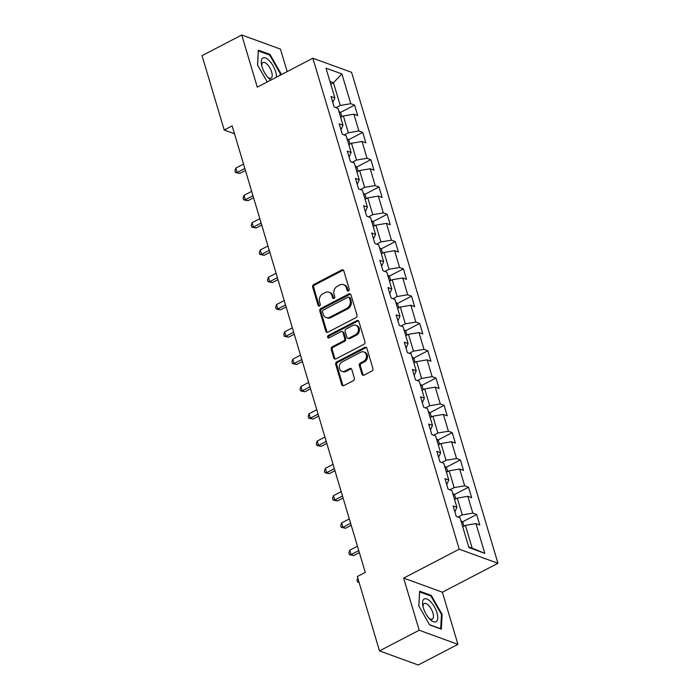 <?xml version="1.0" encoding="UTF-8"?>
<svg xmlns="http://www.w3.org/2000/svg" width="700" height="700" viewBox="0 0 700 700"><rect width="100%" height="100%" fill="white"/><g stroke="black" fill="none" stroke-linecap="round" stroke-linejoin="round"><path stroke-width="1.05" d="M348.521 290.885A1.356 1.12 -70 0 0 349.256 289.118L343.814 270.874A1.934 1.601 -70 0 0 341.749 269.964L313.688 284.559A1.934 1.601 -70 0 0 312.646 287.088L318.08 305.34A1.356 1.12 -70 0 0 320.267 304.203L319.559 301.84A6.195 5.11 -70 0 1 322.91 293.746L325.246 292.53A6.195 5.11 -70 0 1 329.009 292.206A6.195 5.11 -70 0 1 331.879 295.435L332.579 297.797A1.356 1.12 -70 0 0 334.757 296.66L334.058 294.297A6.195 5.11 -70 0 1 337.409 286.204L339.745 284.988A6.195 5.11 -70 0 1 343.499 284.664A6.195 5.11 -70 0 1 346.369 287.892L347.069 290.255A1.356 1.12 -70 0 0 348.521 290.885M361.935 374.22A1.934 1.601 -70 0 0 364 375.13L371.875 371.035A1.934 1.601 -70 0 0 372.925 368.506L366.879 348.241A1.934 1.601 -70 0 0 364.814 347.331L336.752 361.935A1.934 1.601 -70 0 0 335.711 364.455L341.749 384.729A1.934 1.601 -70 0 0 343.822 385.63L353.325 380.686A1.934 1.601 -70 0 0 354.375 378.158L351.785 369.486A1.934 1.601 -70 0 0 349.72 368.576L345.004 371.026A5.18 4.27 -70 0 1 341.863 371.297A5.18 4.27 -70 0 1 339.255 366.817A5.18 4.27 -70 0 1 342.265 361.839L360.736 352.231A5.18 4.27 -70 0 1 363.877 351.96A5.18 4.27 -70 0 1 366.485 356.449A5.18 4.27 -70 0 1 363.475 361.419L360.395 363.02A1.934 1.601 -70 0 0 359.345 365.549L361.935 374.22L362.985 374.605A1.934 1.601 -70 0 0 363.396 375.305M403.646 578.095L419.186 630.236L379.496 650.895L418.233 665L457.923 644.35L442.382 592.209L497.954 563.29L459.218 549.185L403.646 578.095L442.382 592.209M287.175 71.584L280.473 49.105L241.736 35L257.285 87.141L312.856 58.223L459.218 549.185M241.736 35L202.046 55.65L224.21 130.016L234.5 133.761M379.496 650.895L357.324 576.529L365.269 572.399L232.155 125.886L224.21 130.016M355.95 317.625A1.934 1.601 -70 0 0 357 315.096L350.954 294.831A1.934 1.601 -70 0 0 348.889 293.921L320.836 308.516A1.934 1.601 -70 0 0 319.786 311.045L325.824 331.31A1.934 1.601 -70 0 0 327.898 332.22L355.95 317.625M358.916 321.536L364.963 341.801A1.934 1.601 -70 0 1 363.912 344.33L335.86 358.925A1.934 1.601 -70 0 1 333.786 358.015L331.205 349.344A1.934 1.601 -70 0 1 332.246 346.815L343.63 340.9A1.934 1.601 -70 0 0 344.671 338.371L342.956 332.614A1.934 1.601 -70 0 0 340.891 331.713L329.044 337.873A1.356 1.12 -70 0 1 328.326 335.466L356.851 320.626A1.934 1.601 -70 0 1 358.916 321.536M497.954 563.29L351.592 72.328L312.856 58.223M476.648 514.509L472.824 513.117L467.819 496.317L471.642 497.709L468.51 487.218L464.686 485.826L459.681 469.026L463.505 470.418L460.373 459.918L456.549 458.526L451.544 441.735L455.367 443.126L452.235 432.626L448.411 431.235L443.406 414.435L447.23 415.826L444.098 405.326L440.274 403.935L435.269 387.144L439.092 388.535L435.96 378.035L432.136 376.644L427.131 359.844L430.955 361.235L427.822 350.744L424.007 349.352L418.994 332.553L422.817 333.944L419.685 323.444L415.87 322.053L410.856 305.252L414.68 306.652L411.547 296.152L407.733 294.761L402.719 277.961L406.543 279.352L403.41 268.852L399.595 267.461L394.581 250.67L398.405 252.061L395.273 241.561L391.457 240.17L386.453 223.37L390.267 224.761L387.144 214.261L383.32 212.87L378.315 196.079L382.13 197.47L379.006 186.97L375.183 185.579L370.178 168.779L373.993 170.17L370.869 159.679L367.045 158.287L362.04 141.487L365.855 142.879L362.731 132.379L358.908 130.987L353.902 114.196L357.717 115.587L354.594 105.087L350.77 103.696L341.906 73.946L325.99 68.154L334.854 97.895L331.039 96.504L334.162 107.004L337.986 108.395L342.991 125.195L339.176 123.804L342.3 134.304L346.124 135.695L351.129 152.486L347.314 151.095L350.438 161.595L354.261 162.986L359.266 179.786L355.451 178.395L358.575 188.886L362.399 190.286L367.404 207.077L363.58 205.686L366.713 216.186L370.536 217.577L375.541 234.377L371.717 232.986L374.85 243.477L378.674 244.869L383.679 261.669L379.855 260.277L382.988 270.777L386.811 272.169L391.816 288.96L387.993 287.569L391.125 298.069L394.949 299.46L399.954 316.26L396.13 314.869L399.262 325.369L403.086 326.76L408.091 343.551L404.267 342.16L407.4 352.66L411.224 354.051L416.229 370.851L412.405 369.46L415.537 379.951L419.352 381.342L424.366 398.142L420.543 396.751L423.675 407.251L427.49 408.642L432.504 425.442L428.68 424.043L431.812 434.543L435.627 435.934L440.641 452.734L436.817 451.343L439.95 461.843L443.765 463.234L448.779 480.025L444.955 478.634L448.088 489.134L451.903 490.525L456.916 507.325L453.093 505.934L456.216 516.434L460.04 517.825L468.912 547.566L484.82 553.359L475.956 523.617L479.78 525.009L476.648 514.509L462.367 521.938M454.58 499.502L457.275 498.102L462.289 514.894L458.054 517.099M462.289 514.894L472.824 513.117M457.275 498.102L467.819 496.317M456.916 507.325L454.869 511.892M446.442 472.211L449.146 470.802L454.151 487.602L449.916 489.808M454.151 487.602L464.686 485.826M449.146 470.802L459.681 469.026M448.779 480.025L446.731 484.593M438.305 444.911L441.009 443.511L446.014 460.311L441.779 462.508M446.014 460.311L456.549 458.526M441.009 443.511L451.544 441.735M440.641 452.734L438.594 457.301M430.168 417.62L432.871 416.22L437.876 433.011L433.65 435.216M437.876 433.011L448.411 431.235M432.871 416.22L443.406 414.435M432.504 425.442L430.456 430.001M422.03 390.329L424.734 388.92L429.739 405.72L425.512 407.916M429.739 405.72L440.274 403.935M424.734 388.92L435.269 387.144M424.366 398.142L422.319 402.71M413.892 363.029L416.596 361.629L421.601 378.42L417.375 380.625M421.601 378.42L432.136 376.644M416.596 361.629L427.131 359.844M416.229 370.851L414.181 375.41M405.764 335.738L408.459 334.329L413.464 351.129L409.238 353.325M413.464 351.129L424.007 349.352M408.459 334.329L418.994 332.553M408.091 343.551L406.044 348.119M397.626 308.438L400.321 307.037L405.326 323.838L401.1 326.034M405.326 323.838L415.87 322.053M400.321 307.037L410.856 305.252M399.954 316.26L397.906 320.828M389.489 281.146L392.184 279.738L397.189 296.537L392.963 298.743M397.189 296.537L407.733 294.761M392.184 279.738L402.719 277.961M391.816 288.96L389.769 293.527M381.351 253.846L384.046 252.446L389.051 269.246L384.825 271.442M389.051 269.246L399.595 267.461M384.046 252.446L394.581 250.67M383.679 261.669L381.631 266.236M373.214 226.555L375.909 225.155L380.914 241.946L376.688 244.151M380.914 241.946L391.457 240.17M375.909 225.155L386.453 223.37M375.541 234.377L373.494 238.936M365.076 199.264L367.771 197.855L372.776 214.655L368.55 216.851M372.776 214.655L383.32 212.87M367.771 197.855L378.315 196.079M367.404 207.077L365.356 211.645M356.939 171.964L359.634 170.564L364.639 187.355L360.412 189.56M364.639 187.355L375.183 185.579M359.634 170.564L370.178 168.779M359.266 179.786L357.219 184.354M348.801 144.673L351.496 143.264L356.51 160.064L352.275 162.26M356.51 160.064L367.045 158.287M351.496 143.264L362.04 141.487M351.129 152.486L349.09 157.054M340.664 117.372L343.359 115.972L348.373 132.773L344.137 134.969M348.373 132.773L358.908 130.987M343.359 115.972L353.902 114.196M342.991 125.195L340.953 129.763M330.75 84.131L333.454 82.731L340.235 105.473L336 107.678M340.235 105.473L350.77 103.696M329.954 81.454L333.454 82.731L341.906 73.946M334.854 97.895L332.815 102.462M419.186 630.236L457.923 644.35M468.702 546.866L472.194 548.144L465.412 525.394L462.718 526.803M472.194 548.144L484.82 553.359M465.412 525.394L475.956 523.617M340.314 112.516L354.594 105.087M348.451 139.808L362.731 132.379M356.589 167.107L370.869 159.679M364.726 194.399L379.006 186.97M372.864 221.699L387.144 214.261M380.993 248.99L395.273 241.561M389.13 276.281L403.41 268.852M397.267 303.581L411.547 296.152M405.405 330.873L419.685 323.444M413.543 358.172L427.822 350.744M421.68 385.464L435.96 378.035M429.817 412.764L444.098 405.326M437.955 440.055L452.235 432.626M446.092 467.346L460.373 459.918M454.23 494.646L468.51 487.218M280.779 74.918L280.858 73.421L269.99 54.416L258.326 50.164L257.53 64.925L267.26 81.953M441.341 629.178L442.137 614.425L431.27 595.411L419.606 591.168L418.81 605.929L429.669 624.934L441.341 629.178M269.15 54.854L269.99 54.416M280.158 73.789L280.858 73.421M430.421 595.858L431.27 595.411M441.438 614.784L442.137 614.425M348.285 290.981A1.356 1.12 -70 0 1 348.119 290.631L347.419 288.277A6.195 5.11 -70 0 0 344.549 285.049L343.499 284.664M329.009 292.206L330.05 292.591A6.195 5.11 -70 0 1 332.92 295.811L333.629 298.174A1.356 1.12 -70 0 0 333.795 298.524M343.402 270.165A1.934 1.601 -70 0 0 342.79 270.349L314.738 284.944A1.934 1.601 -70 0 0 313.688 287.473L319.13 305.716A1.356 1.12 -70 0 0 319.296 306.066M350.543 294.123A1.934 1.601 -70 0 0 349.93 294.306L321.877 308.901A1.934 1.601 -70 0 0 320.836 311.43L326.874 331.695A1.934 1.601 -70 0 0 327.285 332.395M349.335 297.85A1.356 1.12 -70 0 0 347.891 297.22L323.26 310.03A1.356 1.12 -70 0 0 322.534 311.797L323.277 314.291A6.195 5.11 -70 0 0 326.139 317.52A6.195 5.11 -70 0 0 329.901 317.196L346.736 308.438A6.195 5.11 -70 0 0 350.079 300.344L349.335 297.85L350.385 298.235A1.356 1.12 -70 0 0 349.755 297.526L348.714 297.15M326.139 317.52L327.189 317.896A6.195 5.11 -70 0 0 330.942 317.572L329.901 317.196M350.385 298.235L351.129 300.729A6.195 5.11 -70 0 1 347.777 308.814L330.942 317.572M342.064 331.608L343.114 331.993A1.934 1.601 -70 0 1 344.006 332.999L345.721 338.748A1.934 1.601 -70 0 1 344.671 341.276L333.296 347.2A1.934 1.601 -70 0 0 332.255 349.729L334.836 358.4A1.934 1.601 -70 0 0 335.248 359.1M358.505 320.828A1.934 1.601 -70 0 0 357.892 321.011L329.376 335.851A1.356 1.12 -70 0 0 328.808 337.969M355.434 334.757A5.18 4.27 -70 0 0 358.444 329.779A5.18 4.27 -70 0 0 355.836 325.299A5.18 4.27 -70 0 0 352.695 325.57L346.185 328.956A1.934 1.601 -70 0 0 345.144 331.476L346.859 337.234A1.934 1.601 -70 0 0 348.924 338.144L355.434 334.757L356.484 335.134A5.18 4.27 -70 0 0 359.494 330.164A5.18 4.27 -70 0 0 356.886 325.675L355.836 325.299M347.751 338.24L348.801 338.625A1.934 1.601 -70 0 0 349.974 338.52L348.924 338.144M356.484 335.134L349.974 338.52M363.877 351.96L364.919 352.345A5.18 4.27 -70 0 1 367.535 356.825A5.18 4.27 -70 0 1 364.516 361.804L361.445 363.405A1.934 1.601 -70 0 0 360.395 365.934L362.985 374.605M341.863 371.297L342.912 371.683A5.18 4.27 -70 0 0 346.054 371.411L345.004 371.026M351.374 368.777A1.934 1.601 -70 0 0 350.77 368.961L346.054 371.411M366.467 347.541A1.934 1.601 -70 0 0 365.855 347.716L337.803 362.311A1.934 1.601 -70 0 0 336.752 364.84L342.799 385.105A1.934 1.601 -70 0 0 343.21 385.805M341.889 116.734L340.76 112.954L338.774 111.038M243.539 164.089L235.83 168.096L237.134 172.471L239.759 173.425L245.446 170.468M239.759 173.425L235.471 172.524L237.134 172.471L244.843 168.464M235.471 172.524L234.946 170.774L235.83 168.096M276.465 77.157A12.819 5.381 62.5 0 0 269.342 60.725A12.819 5.381 62.5 0 0 261.511 64.522A12.819 5.381 62.5 0 0 268.406 77.945A12.819 5.381 62.5 0 0 268.59 78.129A12.819 5.381 62.5 0 0 270.926 80.045M267.61 77.079A8.776 3.684 62.5 0 0 271.049 78.103A8.776 3.684 62.5 0 0 271.757 72.38A8.776 3.684 62.5 0 0 267.312 64.418A8.776 3.684 62.5 0 0 262.946 62.527A8.776 3.684 62.5 0 0 261.817 65.931M258.283 50.951L269.649 55.038L280.175 73.456L280.079 75.276M257.582 65.021L258.344 50.925M436.957 612.815A12.819 5.381 62.5 0 0 427.499 599.288A12.819 5.381 62.5 0 0 422.791 605.526A12.819 5.381 62.5 0 0 423.351 607.863A12.819 5.381 62.5 0 0 429.87 619.133A12.819 5.381 62.5 0 0 436.957 612.815M428.89 618.074A8.776 3.684 62.5 0 0 432.329 619.097A8.776 3.684 62.5 0 0 432.933 613.016A8.776 3.684 62.5 0 0 424.226 603.531A8.776 3.684 62.5 0 0 423.098 606.935M418.863 606.025L419.624 591.92L430.929 596.032L441.455 614.451L440.685 628.758L429.537 624.697M350.026 144.034L348.898 140.245L346.911 138.338M251.676 191.38L243.968 195.396L245.271 199.771L247.896 200.725L253.584 197.759M247.896 200.725L243.609 199.815L245.271 199.771L252.98 195.755M243.609 199.815L243.084 198.065L243.968 195.396M358.164 171.325L357.035 167.536L355.049 165.629M259.814 218.68L252.105 222.688L253.409 227.062L256.025 228.016L261.713 225.059M256.025 228.016L251.737 227.106L253.409 227.062L261.118 223.055M251.737 227.106L251.221 225.365L252.105 222.688M366.301 198.625L365.172 194.836L363.186 192.929M267.951 245.971L260.243 249.987L261.546 254.354L264.162 255.307L269.85 252.35M264.162 255.307L259.875 254.406L261.546 254.354L269.255 250.346M259.875 254.406L259.359 252.656L260.243 249.987M374.439 225.916L373.31 222.127L371.324 220.22M276.089 273.271L268.38 277.279L269.684 281.654L272.3 282.608L277.988 279.65M272.3 282.608L268.012 281.697L269.684 281.654L277.392 277.646M268.012 281.697L267.496 279.947L268.38 277.279M382.576 253.207L381.447 249.428L379.461 247.511M284.226 300.562L276.517 304.57L277.821 308.945L280.438 309.899L286.125 306.941M280.438 309.899L276.15 308.998L277.821 308.945L285.53 304.938M276.15 308.998L275.634 307.248L276.517 304.57M390.714 280.507L389.585 276.719L387.599 274.811M292.364 327.854L284.655 331.87L285.959 336.245L288.575 337.199L294.262 334.233M288.575 337.199L284.287 336.289L285.959 336.245L293.668 332.229M284.287 336.289L283.771 334.539L284.655 331.87M398.851 307.799L397.723 304.019L395.736 302.102M300.501 355.154L292.793 359.161L294.096 363.536L296.713 364.49L302.4 361.533M296.713 364.49L292.425 363.589L294.096 363.536L301.805 359.529M292.425 363.589L291.909 361.839L292.793 359.161M406.989 335.099L405.86 331.31L403.874 329.402M308.639 382.445L300.93 386.461L302.234 390.836L304.85 391.781L310.537 388.824M304.85 391.781L300.562 390.88L302.234 390.836L309.942 386.82M300.562 390.88L300.046 389.13L300.93 386.461M415.126 362.39L413.998 358.601L412.011 356.694M316.776 409.745L309.067 413.752L310.371 418.127L312.988 419.081L318.675 416.124M312.988 419.081L308.7 418.171L310.371 418.127L318.08 414.12M308.7 418.171L308.175 416.421L309.067 413.752M423.264 389.681L422.135 385.901L420.149 383.985M324.914 437.036L317.205 441.044L318.509 445.419L321.125 446.373L326.812 443.415M321.125 446.373L316.838 445.471L318.509 445.419L326.217 441.411M316.838 445.471L316.312 443.721L317.205 441.044M431.401 416.981L430.273 413.192L428.277 411.285M333.051 464.336L325.342 468.344L326.646 472.719L329.262 473.673L334.95 470.715M329.262 473.673L324.975 472.762L326.646 472.719L334.355 468.711M324.975 472.762L324.45 471.012L325.342 468.344M439.539 444.273L438.41 440.493L436.415 438.576M341.189 491.627L333.48 495.635L334.784 500.01L337.4 500.964L343.088 498.006M337.4 500.964L333.113 500.062L334.784 500.01L342.493 496.002M333.113 500.062L332.588 498.312L333.48 495.635M447.676 471.573L446.547 467.784L444.553 465.876M349.326 518.919L341.618 522.935L342.921 527.31L345.537 528.264L351.225 525.298M345.537 528.264L341.25 527.354L342.921 527.31L350.63 523.294M341.25 527.354L340.725 525.604L341.618 522.935M455.814 498.864L454.685 495.084L452.69 493.168M357.455 546.219L349.755 550.226L351.059 554.601L353.675 555.555L359.363 552.597M353.675 555.555L349.387 554.654L351.059 554.601L358.759 550.594M349.387 554.654L348.863 552.904L349.755 550.226M463.951 526.164L462.823 522.375L460.827 520.468M359.074 582.409L357.525 581.945L357 580.195L357.744 577.946M358.925 581.901L357.525 581.945M347.419 288.277L346.369 287.892M333.629 298.174L332.579 297.797M332.92 295.811L331.879 295.435M319.13 305.716L318.08 305.34M313.688 287.473L312.646 287.088M314.738 284.944L313.688 284.559M342.79 270.349L341.749 269.964M348.119 290.631L347.069 290.255M326.874 331.695L325.824 331.31M320.836 311.43L319.786 311.045M321.877 308.901L320.836 308.516M349.93 294.306L348.889 293.921M347.777 308.814L346.736 308.438M351.129 300.729L350.079 300.344M334.836 358.4L333.786 358.015M332.255 349.729L331.205 349.344M333.296 347.2L332.246 346.815M344.671 341.276L343.63 340.9M345.721 338.748L344.671 338.371M344.006 332.999L342.956 332.614M329.376 335.851L328.326 335.466M357.892 321.011L356.851 320.626M360.395 365.934L359.345 365.549M361.445 363.405L360.395 363.02M364.516 361.804L363.475 361.419M350.77 368.961L349.72 368.576M342.799 385.105L341.749 384.729M336.752 364.84L335.711 364.455M337.803 362.311L336.752 361.935M365.855 347.716L364.814 347.331"/></g></svg>
